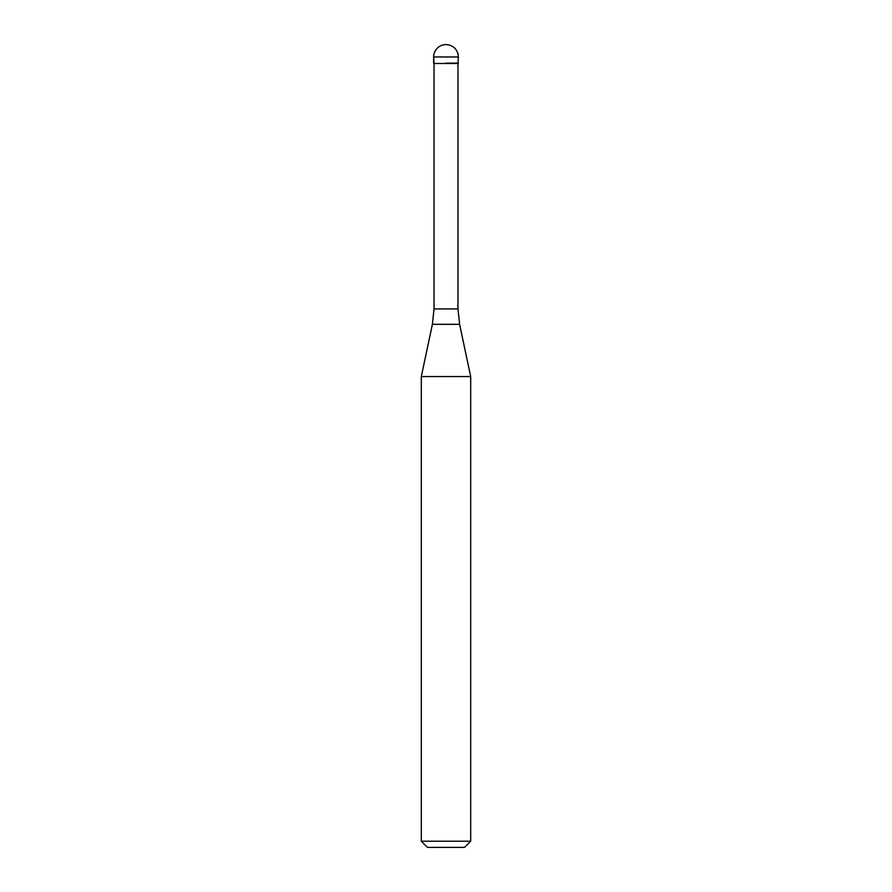 <?xml version="1.0" encoding="UTF-8"?>
<svg xmlns="http://www.w3.org/2000/svg" width="892" height="892" viewBox="0 0 892 892"><rect width="100%" height="100%" fill="white"/><g stroke="black" fill="none" stroke-linecap="round" stroke-linejoin="round"><path stroke-width="1.34" d="M446 63.131L458.354 63.131L446 63.131M457.975 308.911L459.603 324.32L432.397 324.32L434.025 308.911L457.975 308.911L457.975 63.499L434.025 63.499L433.646 56.954L433.646 63.131M459.603 324.32L470.697 376.558L421.303 376.558L432.397 324.32M470.697 841.223L464.531 847.4L427.469 847.4L421.303 841.223L470.697 841.223L470.697 376.558M446 44.6A12.354 12.354 0 0 0 433.646 56.954L458.354 56.954A12.354 12.354 0 0 0 446 44.6A12.354 12.354 0 0 0 433.646 56.954M457.975 63.499L458.354 56.954M434.025 308.911L434.025 63.499M421.303 841.223L421.303 376.558"/></g></svg>
